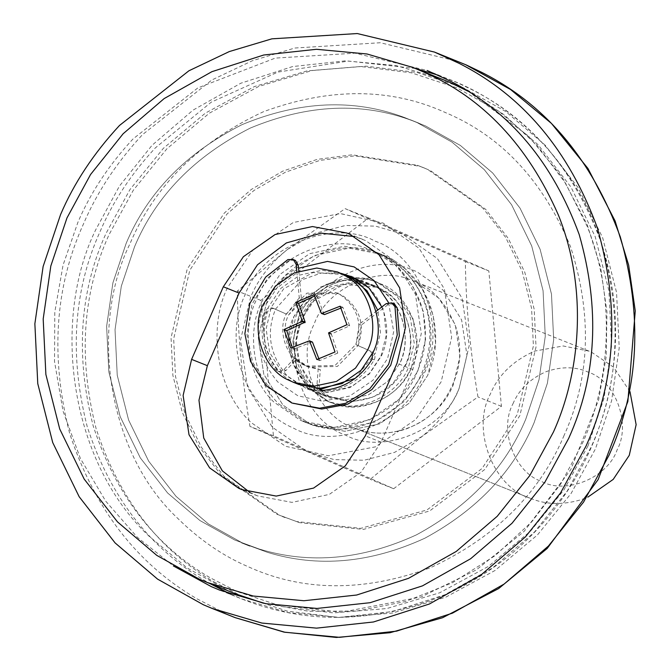 <?xml version="1.0" encoding="UTF-8"?>
<svg xmlns="http://www.w3.org/2000/svg" width="671" height="671" viewBox="0 0 671 671"><rect width="100%" height="100%" fill="white"/><g stroke="black" fill="none" stroke-linecap="round" stroke-linejoin="round"><path stroke-width="0.5" stroke-dasharray="3.35 2.52" d="M299.534 522.65L279.522 515.278L224.064 476.427L201.493 447.414L184.886 413.403L175.492 376.389L173.672 338.771L189.809 270.203L226.932 214.116L253.948 190.489L285.443 172.17L319.757 160.436L354.875 155.84L419.962 166.333L430.178 170.451L485.636 209.302L508.207 238.314L524.814 272.325L534.208 309.331L536.028 346.957L519.891 415.525L484.739 469.499L429.641 510.983L363.397 529.419L299.534 522.65L276.897 514.229L221.438 475.378L198.868 446.366L182.26 412.346L172.866 375.341L171.046 337.723L187.184 269.155L224.307 213.068L251.323 189.44L282.818 171.122L317.131 159.388L352.241 154.791L417.337 165.284L422.067 167.096L427.553 169.394L483.011 208.245L505.582 237.266L522.189 271.277L531.583 308.283L533.403 345.909L517.266 414.468L482.113 468.442L427.016 509.935L360.763 528.362L296.901 521.602M333.302 403.321L326.458 400.797L307.477 387.502L294.074 365.947L290.241 340.415L295.76 316.955C305.607 288.337 347.326 268.87 374.502 281.417L377.991 282.827L396.964 296.121L410.367 317.685L414.208 343.216L408.681 366.668C399.17 393.818 360.595 413.671 333.302 403.321M298.394 318.004C308.241 289.386 349.952 269.918 377.127 282.474L380.616 283.875L399.597 297.169L413 318.733L416.834 344.265L411.315 367.716C401.795 394.867 363.221 414.72 335.928 404.37L329.084 401.845L310.111 388.551L296.708 366.995L292.866 341.464L298.394 318.004C308.618 287.708 353.835 268.945 380.616 283.875C409.704 293.537 426.588 339.643 411.315 367.716C399.723 392.569 379.518 405.603 350.69 406.827L329.084 401.845L310.111 388.551L296.708 366.995L292.866 341.464L298.394 318.004M126.165 243.355C147.595 192.409 186.186 152.854 241.937 124.689C299.66 100.793 353.936 98.436 404.772 117.626L417.136 122.6L451.969 142.093L484.269 169.629L511.596 204.756L531.7 245.93L543.065 290.728L545.271 336.272L538.989 379.828L525.737 419.274C505.33 467.855 468.912 506.379 416.481 534.837C362.097 559.782 309.599 564.487 258.989 548.953L234.766 540.029L199.933 520.537L167.633 493L140.306 457.874L120.201 416.699L108.836 371.902L106.63 326.358L112.913 282.801L126.165 243.355C147.595 192.409 186.186 152.854 241.937 124.689C299.66 100.793 353.936 98.436 404.772 117.626L417.136 122.6L451.969 142.093L484.269 169.629L511.596 204.756L531.7 245.93L543.065 290.728L545.271 336.272L538.989 379.828L525.737 419.274C505.33 467.855 468.912 506.379 416.481 534.837C362.097 559.782 309.599 564.487 258.989 548.953L234.766 540.029L199.933 520.537L167.633 493L140.306 457.874L120.201 416.699L108.836 371.902L106.63 326.358L112.913 282.801L126.165 243.355M134.569 246.718C156.007 195.764 194.598 156.209 250.342 128.044C308.064 104.156 362.34 101.799 413.177 120.981L425.54 125.963L460.373 145.448L492.682 172.992L520 208.111L540.105 249.285L551.478 294.083L553.684 339.627L547.402 383.183L534.141 422.629C513.734 471.218 477.316 509.734 424.894 538.192C370.509 563.137 318.004 567.842 267.394 552.308L243.17 543.384L208.346 523.9L176.037 496.355L148.71 461.237L128.614 420.063L117.24 375.265L115.035 329.721L121.317 286.165L134.569 246.718C156.007 195.764 194.598 156.209 250.342 128.044C308.064 104.156 362.34 101.799 413.177 120.981L425.54 125.963L460.373 145.448L492.682 172.992L520 208.111L540.105 249.285L551.478 294.083L553.684 339.627L547.402 383.183L534.141 422.629C513.734 471.218 477.316 509.734 424.894 538.192C370.509 563.137 318.004 567.842 267.394 552.308L243.17 543.384L208.346 523.9L176.037 496.355L148.71 461.237L128.614 420.063L117.24 375.265L115.035 329.721L121.317 286.165L134.569 246.718M266.186 304.148L284.84 276.184L314.322 255.576L349.046 248.136L381.136 254.192L384.542 255.634C404.286 264.206 419.232 280.033 429.381 303.124C438.297 329.067 437.752 353.114 427.754 375.274L409.092 403.237L379.618 423.854L344.886 431.294L312.795 425.238L310.103 424.106L282.952 405.091L263.778 374.242L258.285 337.706L266.186 304.148C280.277 263.2 339.962 235.353 378.838 253.303L383.837 255.324L404.932 268.61L422.462 289.235L433.223 315.345L435.554 343.334L427.754 375.274L409.092 403.246L379.601 423.862L344.869 431.294L312.77 425.229L310.103 424.106L282.952 405.091L263.778 374.242L258.285 337.706L266.186 304.148M249.755 492.355L257.471 495.869L291.986 502.386L329.335 494.393L361.032 472.225L381.094 442.155L412.816 369.553L421.313 333.47L415.408 294.192L394.783 261.019L365.594 240.57L354.665 236.569M298.805 271.101L301.38 298.704L299.274 297.865L296.85 271.814M299.274 297.865L286.475 314.129L272.686 308.056L286.475 314.129M301.38 298.704L288.58 314.967C279.773 331.373 288.387 358.448 305.372 365.561L308.626 367.045L296.54 359.144L286.039 370.459L281.694 372.355L279.748 371.96L277.526 370.317C264.517 353.223 261.061 334.024 267.142 312.72C268.744 309.13 271.352 307.88 274.959 308.97L272.854 308.132C269.247 307.041 266.647 308.291 265.045 311.881C258.956 333.185 262.42 352.384 275.42 369.478L277.651 371.122L279.597 371.516L283.942 369.62L294.435 358.306L306.521 366.207L318.205 368.765L317.022 384.181L318.331 388.4M372.455 353.642L369.587 350.715L355.965 344.726L359.211 324.252L376.028 311.386M294.737 260.122L290.031 260.398L267.779 277.886L251.994 304.265L246.962 334.561L252.631 362.231L268.358 386.613L293.932 403.833M306.261 366.106L334.997 365.51L355.705 344.617C362.902 324.328 357.937 307.813 340.809 295.081L335.659 292.539L306.915 293.135L286.215 314.02C277.408 330.426 286.022 357.5 303.007 364.613L308.626 367.054L320.302 369.604L318.205 368.765M319.857 388.4L319.119 385.028L320.302 369.604M321.619 390.304L324.99 391.218C346.328 389.247 362.743 378.796 374.233 359.866C375.785 356.251 374.938 353.483 371.692 351.562L369.587 350.715M306.521 366.207L308.626 367.054L337.362 366.458L358.071 345.565L371.692 351.562M355.965 344.726L358.071 345.565L361.317 325.091L359.211 324.252M393.743 303.711L388.215 304.517L361.317 325.091M296.54 359.144L294.435 358.306M322.323 394.858L324.554 395.806L345.607 399.782L368.387 394.9L387.721 381.38L399.958 363.036C412.489 339.308 401.854 300.163 377.547 287.683L369.385 283.615L348.333 279.648L325.552 284.521L306.219 298.041L293.982 316.385C279.782 342.537 295.215 385.523 322.323 394.858M405.209 365.141L392.971 383.476L373.638 396.997L350.866 401.879L329.813 397.911L327.582 396.964C300.474 387.628 285.032 344.634 299.241 318.482L311.47 300.147L330.811 286.626L353.583 281.745L374.636 285.712L382.797 289.78C407.112 302.26 417.748 341.405 405.209 365.141M230.79 594.263L241.854 598.977L288.304 612.631L339.35 617.37L392.552 611.6L444.831 594.774L493.009 567.641L534.376 532.153L567.247 491.038L591.042 447.222C619.073 385.389 622.571 317.475 601.543 243.481C575.022 171.248 531.986 120.059 472.426 89.906L457.656 82.835L427.125 70.472L355.043 53.168L275.269 58.1L197.786 87.943L132.984 138.989C108.853 165.049 90.501 192.795 77.937 222.235L63.074 265.037L54.804 312.023L54.519 361.468L63.04 411.13L80.394 458.478L105.708 501.153L137.37 537.328L173.344 565.921M359.824 280.763L371.617 284.563C384.567 290.191 394.363 300.574 401.023 315.714C406.869 332.732 406.517 348.501 399.958 363.036L387.721 381.38L368.379 394.9L345.607 399.782L322.785 395.068L304.978 382.596L292.405 362.357L288.798 338.402L293.982 316.385L320.184 287.205L339.694 280.361L359.32 280.663M343.007 274.145L322.298 270.237L299.895 275.035L280.881 288.337L268.845 306.379C255.634 330.988 268.559 371.591 294.032 382.269L298.905 384.5M358.071 345.565C365.267 325.276 360.302 308.761 343.175 296.028L338.025 293.479L309.281 294.074L288.58 314.967M344.181 274.632L312.904 272.51L283.615 288.899L271.21 307.318L266.11 328.975L269.65 352.543L282.021 372.447L299.534 384.709L320.52 389.339M355.185 378.377L375.441 353.214L380.474 332.64L377.723 310.094M287.582 249.344L345.12 208.622L465.372 261.564C465.859 305.104 470.061 350.228 477.97 396.955L422.118 436.385L370.224 479.354L249.973 426.412C242.08 379.912 237.878 334.787 237.358 291.021L287.582 249.344M287.591 249.352L315.127 233.34L345.599 225.473L375.643 226.144L402.399 234.028L437.408 258.553L462.143 298.335L469.222 345.448L459.031 388.727C451.474 406.643 439.17 422.529 422.109 436.376L394.573 452.38L364.101 460.247L334.066 459.585L307.301 451.7L272.292 427.175L247.565 387.385L240.486 340.281L250.669 296.993C258.226 279.077 270.53 263.2 287.591 249.352M512.912 403.892C519.018 389.44 530.157 378.67 546.311 371.591C561.669 366.332 575.684 366.534 588.366 372.195C615.399 380.851 631.377 423.678 617.152 449.788C607.708 477.752 565.963 495.072 541.245 481.283C514.397 472.367 498.813 429.809 512.912 403.892M629.994 391.612L613.63 367.263L591.495 352.141L589.172 351.168L563.17 345.968L534.821 351.067C513.273 360.52 498.427 374.879 490.283 394.145C470.975 429.474 493.336 487.28 529.889 498.108L353.86 427.779C317.735 417.018 295.156 360.176 313.869 324.73L314.263 323.816C326.316 288.874 377.06 264.827 410.543 279.857L415.466 281.812L438.817 298.176L455.315 324.705L460.038 356.133L453.244 385.003C444.504 405.561 428.475 420.34 405.158 429.348C386.437 434.875 369.344 434.355 353.86 427.779L529.889 498.108C545.372 504.684 562.466 505.204 581.187 499.685L587.83 497.136M341.388 307.897L342.898 307.301L349.675 325.821L331.298 333.982L337.765 353.089L335.005 351.99M319.086 359.27L319.606 360.629L337.765 353.089M312.225 341.9L293.504 349.13L290.744 348.031M292.254 347.435L293.504 349.13M324.177 314.54L316.796 295.81L314.565 296.062M331.499 333.739L328.74 332.631M331.298 333.982L328.538 332.883M349.675 325.821L346.924 324.714M342.898 307.301L340.138 306.202M323.942 314.338L321.183 313.231M316.796 295.81L314.036 294.712M311.914 341.866L309.155 340.759M319.606 360.629L316.846 359.522M331.256 334.301L328.496 333.202M488.823 270.933L368.572 218L260.818 300.398L273.424 435.781L393.676 488.723L501.43 406.324L488.823 270.933L465.372 261.564M501.43 406.324L477.97 396.955M393.676 488.723L370.224 479.354M273.424 435.781L249.973 426.412M260.818 300.398L237.358 291.021M368.572 218L345.12 208.622M417.337 165.284L419.962 166.333M279.203 404.21L305.372 422.218L308.073 423.351L340.163 429.398L374.888 421.967L404.37 401.35L423.024 373.386C433.03 351.227 433.567 327.171 424.651 301.237C414.502 278.146 399.555 262.319 379.811 253.747L376.414 252.296L344.315 246.249L309.591 253.68L280.109 274.296L261.455 302.26C246.727 331.986 252.447 379.174 279.203 404.21M448.295 81.694L441.971 79.069L395.932 65.54L345.339 60.843L292.606 66.563L240.788 83.238L193.038 110.128L152.032 145.305L119.455 186.052L95.869 229.49C51.533 318.985 68.752 461.061 149.314 536.431L187.335 568.06L228.081 590.648L239.212 595.236M263.577 603.229L308.752 611.306L356.813 611.029L405.561 601.501L452.48 582.722L495.164 555.613L531.667 521.912L560.83 483.825L582.302 443.64C609.989 382.696 616.498 298.721 587.209 226.412L565.578 183.275L537.328 145.649L504.189 114.8L468.123 91.281M441.199 381.715L415.752 419.492L375.425 446.861L328.345 455.768L285.594 446.29L250.996 422.47C215.601 389.365 208.035 326.953 227.519 287.633L252.967 249.855L293.294 222.487L340.373 213.579L383.124 223.057L419.023 248.211L444.387 289.008L451.65 337.32L441.199 381.715M564.126 435.32C539.576 493.546 495.013 537.681 430.438 567.733C363.799 592.141 302.94 591.755 247.859 566.576C222.789 555.814 199.346 539.677 177.521 518.163C105.599 450.87 90.224 324.018 129.813 244.11C154.364 185.884 198.926 141.74 263.502 111.696C330.14 87.289 391 87.675 446.081 112.854C501.841 136.473 543.351 181.153 570.61 246.903C592.325 314.942 590.17 377.748 564.126 435.32M412.816 369.553L397.047 363.263M381.094 442.155L365.334 435.856M290.031 260.398L287.934 259.56M267.142 312.72L265.045 311.881M277.526 370.317L275.42 369.478M286.039 370.459L283.942 369.62M319.119 385.028L317.022 384.181M324.99 391.218L322.894 390.379M374.233 359.866L372.137 359.027M388.215 304.517L386.11 303.678M415.492 68.492L348.4 61.053L277.92 72.082L211.29 102.143L155.32 147.914C131.189 173.974 112.837 201.719 100.264 231.151C73.458 290.216 69.121 355.42 87.255 426.781C110.212 496.959 149.818 548.484 206.072 581.354L209.721 583.476M438.188 75.194L449.461 79.396C511.637 103.25 571.382 159.077 598.591 234.598C617.496 288.505 620.633 342.571 608.001 396.779C596.511 446.383 572.917 490.593 537.228 529.411C510.094 558.381 478.121 580.709 441.325 596.393C371.86 623.443 305.372 624.307 241.854 598.985L219.526 590.061M465.54 64.642L457.463 61.262L380.281 42.734L294.863 48.018L252.321 60.742L211.885 79.975L142.495 134.636C116.662 162.541 97.01 192.25 83.548 223.77C54.846 287.012 50.199 356.838 69.616 433.24C94.2 508.392 136.616 563.565 196.846 598.758L226.387 613.948L235.16 617.639M588.014 445.838L604.009 398.238L611.583 345.691L608.924 290.736L595.211 236.687L570.954 187.016L537.991 144.642L499.006 111.411L456.985 87.893L411.289 72.787L360.537 66.513L307.15 70.874L254.317 86.609L205.418 113.097L163.347 148.35L129.964 189.541L105.926 233.592C79.589 291.608 75.328 355.664 93.143 425.75C115.697 494.695 154.598 545.305 209.855 577.588L236.955 591.528L282.65 606.634L333.403 612.908L386.79 608.555L439.622 592.812L488.522 566.332L530.593 531.071L563.967 489.88L588.014 445.838M213.873 581.832L241.216 595.898L287.331 611.138L338.536 617.471L392.401 613.076L445.712 597.19L495.047 570.476L537.505 534.896L571.18 493.336L595.437 448.891L611.583 400.864L619.224 347.846L616.54 292.397L602.701 237.861L578.226 187.737L544.961 144.978L505.632 111.453L463.233 87.725L417.119 72.485L365.913 66.152L312.049 70.547L258.738 86.433L209.394 113.147L166.945 148.727L133.269 190.287L109.004 234.733C82.432 293.277 78.138 357.903 96.112 428.626C118.868 498.192 158.121 549.255 213.873 581.832M340.927 273.315L321.308 273.013L301.799 279.857L275.588 309.037C265.867 332.866 269.75 355.16 287.23 375.911L306.169 388.459L327.213 392.434L349.994 387.553L369.327 374.032L381.564 355.689C388.123 341.153 388.484 325.376 382.629 308.366C375.978 293.219 366.173 282.835 353.223 277.215M425.573 339.341L417.765 371.289L399.111 399.253L369.62 419.87L334.888 427.301L302.797 421.245L300.113 420.113L273.953 402.105C247.196 377.077 241.476 329.889 256.205 300.155C270.296 259.207 329.981 231.361 368.857 249.318L373.856 251.331L394.951 264.626L412.48 285.242L423.242 311.361L425.573 339.341M388.543 302.579L393.709 331.6L387.62 358.465L372.933 380.272L349.658 396.075L322.483 401.216L297.807 395.747L277.828 381.992C257.479 357.844 252.959 331.902 264.282 304.164L277.609 283.783L298.536 268.224M264.55 408.194C273.542 417.06 283.196 423.703 293.521 428.14C335.961 451.809 407.624 422.067 423.829 374.066C448.027 329.578 421.287 256.515 375.19 241.208C332.749 217.538 261.094 247.28 244.89 295.282C228.576 328.211 234.917 380.474 264.55 408.194M381.338 289.855L375.584 287.163L343.837 284.42L313.827 300.969L301.422 319.396L296.322 341.044L299.862 364.613L312.233 384.517L329.746 396.787L349.7 401.375C376.305 400.251 394.959 388.224 405.653 365.284C418.612 341.027 406.4 301.002 381.338 289.855M302.504 319.966C282.013 358.968 305.64 421.757 345.439 435.026C382.529 455.71 445.141 429.725 459.3 387.779L466.949 355.295L461.631 319.95L443.078 290.09L416.808 271.688L411.264 269.49C373.596 252.581 316.511 279.631 302.948 318.943L302.504 319.966M285.041 517.593L282.407 516.544M424.668 168.136L422.034 167.087M328.337 401.585L330.971 402.634M378.738 283.087L376.104 282.038M249.847 546.186L241.443 542.831L249.847 546.186M418.872 123.162L410.459 119.799L418.872 123.162M308.064 423.351L302.814 421.245C346.412 440.772 403.732 410.962 417.521 370.828C426.58 349.994 427.788 327.985 421.153 304.785C411.004 277.324 394.338 259.132 371.155 250.199L376.414 252.296C403.749 264.634 420.809 284.965 427.603 313.273C431.956 334.401 430.086 354.187 422 372.64C414.141 391.05 401.124 405.863 382.94 417.085C357.006 430.857 332.053 432.946 308.064 423.351M467.913 91.147L528.396 135.961L562.013 176.951L587.2 224.668L600.646 267.586L606.978 312.099L606.19 356.67L598.649 399.849L570.736 469.658L524.16 531.348L476.393 569.855L421.12 596.964L341.338 612.288L263.351 603.187M362.692 239.354L346.932 233.055M257.488 495.869L241.728 489.578M279.748 371.96L277.651 371.122M322.625 390.841L320.528 389.994M381.833 306.949L383.921 312.803L386.286 335.022L381.011 355.924L369.478 373.361L352.191 386.286L328.673 392.342L306.161 388.459L329.813 397.911M374.636 285.712L350.992 276.267M335.659 292.539L338.025 293.479M360.252 281.032L375.584 287.163C348.148 274.766 311.252 292.959 301.774 319.102C287.247 347.083 303.3 388.484 331.491 397.517L301.279 385.439M589.172 351.168L413.143 280.839C431.679 287.129 445.963 302.671 456.012 327.456C460.65 342.713 461.011 357.794 457.077 372.707C449 398.264 434.64 415.877 414.015 425.548C393.231 434.766 373.344 435.58 354.355 427.981"/><path stroke-width="1.01" d="M558.306 214.863C587.595 287.171 581.086 371.155 553.407 432.09L529.813 475.529L497.236 516.276L456.23 551.453L408.48 578.352L356.653 595.026L303.921 600.738L253.328 596.041L207.289 582.503L199.178 579.098L156.779 555.378L117.45 521.845L84.185 479.094L59.711 428.97L45.871 374.435L43.187 318.985L50.828 265.959L66.974 217.941L90.56 174.51L123.137 133.755L164.143 98.587L211.885 71.688L263.703 55.014L316.435 49.293L367.029 53.99L413.068 67.519L423.309 71.872C482.751 97.689 527.75 145.347 558.306 214.863M354.665 236.569L321.107 233.156L286.374 242.936L257.513 264.751L239.086 293.076L207.373 365.67L198.968 400.218L203.741 438.037L222.353 470.874L249.755 492.355M223.326 286.777L191.604 359.371L183.116 395.454L189.012 434.741L209.637 467.905L238.826 488.354L241.711 489.57L276.226 496.087L313.567 488.094L345.271 465.926L365.334 435.856L397.047 363.263L405.544 327.171L399.639 287.893L379.023 254.72L349.834 234.271L346.949 233.063L312.434 226.546L275.093 234.54L243.388 256.708L223.326 286.777L239.086 293.076M296.85 271.814L296.154 264.315L293.344 259.627L287.934 259.56L265.682 277.048L249.889 303.426L244.865 333.722L250.526 361.392L266.261 385.766L291.826 402.994L319.597 408.203L345.682 403.279L369.796 388.727L388.593 364.487L397.232 334.963L394.967 306.681L391.638 302.864L386.11 303.678L376.028 311.386M318.331 388.4L320.528 389.994L322.894 390.379C344.231 388.4 360.646 377.958 372.137 359.027L372.455 353.642M291.826 402.994L321.703 409.042L347.788 404.118L371.902 389.566L390.698 365.326L399.329 335.802L397.073 307.519L393.743 303.711L391.646 302.864M298.805 271.101L298.251 265.154L295.441 260.465L292.631 259.283M319.857 388.4L321.619 390.304M298.251 265.154L296.154 264.315M173.344 565.921L211.323 586.622L219.434 590.027L265.884 603.69L316.938 608.446L370.149 602.692L422.453 585.875L470.639 558.742L512.023 523.254L544.911 482.13L568.714 438.297C596.737 376.465 600.243 308.551 579.207 234.556C552.694 162.323 509.658 111.134 450.09 80.981L427.125 70.472M586.085 445.947C616.095 379.736 619.845 307.016 597.324 227.779C568.933 150.438 522.843 95.617 459.065 63.334L434.481 52.078L357.291 33.55L271.872 38.834L229.331 51.558L188.903 70.791L119.513 125.452C93.672 153.357 74.02 183.066 60.566 214.586L43.129 266.462L34.867 323.749L37.769 383.653L52.724 442.566L79.161 496.716L115.093 542.914L157.584 579.132L203.397 604.764L212.078 608.412L261.816 623.049L316.486 628.14L373.462 621.983L429.465 603.975L481.065 574.921L525.385 536.917L560.595 492.883L586.085 445.947M359.32 280.663L359.824 280.763M298.905 384.5L319.614 388.4L342.017 383.602L361.04 370.308L373.076 352.267C385.49 328.807 374.804 290.098 350.732 277.962L337.488 271.94L316.779 268.031L294.376 272.829L275.362 286.131L263.326 304.173C250.124 328.782 263.04 369.385 288.522 380.063L293.395 382.294L314.095 386.202L336.507 381.405L355.521 368.102L367.557 350.061C379.971 326.601 369.285 287.893 345.213 275.756L337.488 271.94M377.723 310.094L367.012 290.736L351.126 277.786L344.181 274.632M320.52 389.339L355.185 378.377M587.83 497.136L613.21 479.396L629.264 455.332L636.133 424.668L629.994 391.612M319.086 359.27L312.46 342.101L309.465 340.793L290.744 348.031L283.967 329.52L302.344 321.35L295.877 302.244L298.637 303.351L305.146 322.139L302.386 321.032M305.146 322.139L286.727 330.618L292.254 347.435M314.565 296.062L298.637 303.351M295.877 302.244L314.036 294.712L321.417 313.441L324.487 314.573L341.388 307.897M324.487 314.573L321.728 313.466L340.138 306.202L346.924 324.714L328.538 332.883L335.005 351.99L316.846 359.522L309.465 340.793M305.104 322.457L302.344 321.35M304.902 322.701L302.143 321.594M286.727 330.618L283.967 329.52M312.46 342.101L309.7 341.002M423.309 71.872L450.09 82.483L413.068 67.519M207.305 582.512L236.209 594.061L263.577 603.229M468.123 91.281L452.212 83.422M207.373 365.67L191.604 359.371M397.073 307.519L394.967 306.681M209.721 583.476L230.79 594.263M438.188 75.194L415.492 68.492M465.54 64.642L510.53 89.486L551.428 123.405L587.964 168.488L615.097 220.969L628.66 265.179L635.261 310.933L627.863 401.493L598.138 479.589L547.201 548.442L498.662 588.559L442.6 617.723L390.01 632.719L336.381 637.45L284.059 632.124L235.16 617.639L284.898 632.25L339.56 637.324L396.527 631.151L452.514 613.135L504.089 584.08L548.392 546.077L583.594 502.051L609.075 455.131C639.086 388.928 642.835 316.2 620.314 236.964C591.923 159.623 545.833 104.802 482.055 72.518L466.236 64.944L434.473 52.078M353.223 277.215L340.927 273.315M298.536 268.224L327.498 261.396L354.095 266.89L373.982 280.545L388.543 302.579M448.295 81.694L467.913 91.147M263.351 603.187L239.212 595.236M235.16 617.639L212.179 608.454M381.833 306.949L368.958 287.951L350.992 276.267M293.395 382.294L298.914 384.5M345.372 275.085L360.252 281.032"/></g></svg>
